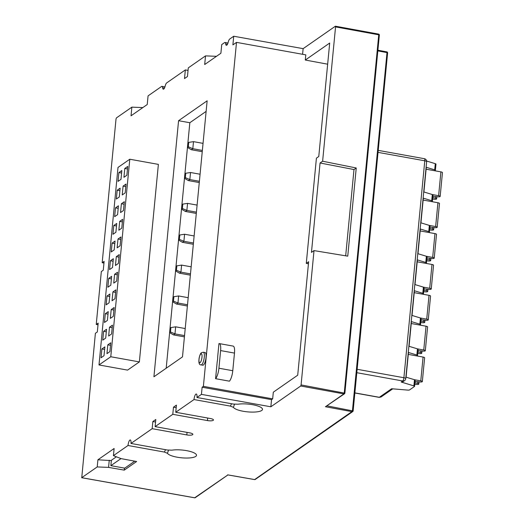<?xml version="1.0" encoding="UTF-8"?>
<svg xmlns="http://www.w3.org/2000/svg" width="524" height="524" viewBox="0 0 524 524"><rect width="100%" height="100%" fill="white"/><g stroke="black" fill="none" stroke-linecap="round" stroke-linejoin="round"><path stroke-width="0.79" d="M327.1 405.884L353.091 410.96A0.917 0.845 -124.8 0 1 352.141 411.687L325.45 406.735L344.491 393.779A0.917 0.845 -124.8 0 1 343.882 393.904L300.704 386.005L301.084 384.917L344.831 393.183A0.917 0.845 -124.8 0 1 344.491 393.779A0.917 0.917 0 0 0 344.877 393.111L379.35 35.095L378.603 34.106L335.498 26.252M300.704 386.005L270.849 406.788L201.439 394.376L196.952 397.506A4.592 1.317 -79.8 0 0 196.29 394.009A4.592 1.317 -79.8 0 0 194.004 399.557L175.737 412.27L210.379 418.519A4.592 1.218 5.5 0 1 213.478 419.986A4.592 1.218 5.5 0 1 213.235 420.327A4.592 1.218 5.5 0 1 207.432 420.569L172.789 414.32L155.117 426.628L189.76 432.876A4.592 1.218 5.5 0 1 192.858 434.344A4.592 1.218 5.5 0 1 192.616 434.684A4.592 1.218 5.5 0 1 186.813 434.927L152.17 428.678L130.954 443.448A4.592 1.317 -79.8 0 0 130.299 439.95A4.592 1.317 -79.8 0 0 128.013 445.498L113.426 455.651L121.129 458.638L136.626 461.513L124.254 470.133L108.573 467.382L97.222 466.936L81.665 477.724M194.004 399.557L230.409 406.12L233.442 407.344A14.698 3.897 5.5 0 0 243.162 411.261A14.698 3.897 5.5 0 0 262.504 409.388A14.698 3.897 5.5 0 0 252.588 404.698A14.698 3.897 5.5 0 0 237.935 404.22L233.35 404.07L196.952 397.506M128.013 445.498L164.412 452.068L167.451 453.293A14.698 3.897 5.5 0 0 177.164 457.203A14.698 3.897 5.5 0 0 196.507 455.336A14.698 3.897 5.5 0 0 186.59 450.647A14.698 3.897 5.5 0 0 171.944 450.162L167.359 450.018L130.954 443.448M113.426 455.651L114.114 448.505L97.909 459.79L111.35 460.603M121.011 458.592L110.859 465.659L111.376 460.282L116.38 456.797M166.193 368.228L169.625 332.609L173.51 334.908L174.983 333.88L175.664 326.825L170.909 327.572L170.483 331.98L174.983 333.88L184.54 335.602M170.483 331.98L169.599 332.596L172.593 301.745M173.025 297.311L175.566 270.882M175.992 266.447L178.54 240.018M178.966 235.584L181.514 209.155L185.398 211.454L186.872 210.425L187.553 203.371L182.797 204.118L182.372 208.526L186.872 210.425L196.428 212.148M182.372 208.526L181.487 209.142L184.481 178.291M184.907 173.857L187.454 147.427M187.88 142.993L189.832 122.734L206.129 111.389M215.58 378.682L217.198 361.822A7.349 2.109 -79.8 0 0 217.67 356.942L218.953 343.606A9.19 2.64 100.2 0 1 219.301 343.593A9.19 2.64 100.2 0 1 220.617 350.582L218.921 368.221A9.19 2.64 100.2 0 1 215.58 378.682L229.433 381.177A9.19 2.64 100.2 0 0 232.774 370.717L234.477 353.084L220.617 350.582M219.301 343.593L233.16 346.095A9.19 2.64 100.2 0 1 234.477 353.084M178.573 120.703L153.918 376.776L182.49 356.883L207.144 100.811L178.573 120.703L189.832 122.734M103.955 263.061L102.18 262.74L116.02 119.007L116.4 117.92L131.865 107.151L131.033 115.804L147.237 104.518L148.069 95.872L161.575 86.467A4.592 1.317 100.2 0 1 161.968 86.355A4.592 1.317 100.2 0 1 162.637 87.783A4.592 1.317 -79.8 0 0 163.311 89.211A4.592 1.317 -79.8 0 0 165.191 86.008A4.592 1.317 100.2 0 1 166.678 82.916L185.339 69.928L188.037 70.413M227.488 44.219L225.687 43.892A4.592 1.317 100.2 0 0 225.012 42.464A4.592 1.317 100.2 0 0 224.619 42.575L221.724 44.592L220.892 53.245L204.688 64.524L205.519 55.878L188.286 67.878L187.454 76.524L184.507 78.574L185.339 69.928M225.687 43.892A4.592 1.317 -79.8 0 0 226.355 45.319A4.592 1.317 -79.8 0 0 228.235 42.117A4.592 1.317 100.2 0 1 229.722 39.025L233.73 36.241L303.134 48.653L335.347 26.226L335.556 26.901L322.62 161.222L356.241 167.981L347.753 256.164L314.014 250.603L301.084 384.917M201.439 394.376L202.126 387.229L203.384 386.358L236.507 42.372L232.892 44.887L233.73 36.241M172.789 414.32L173.477 407.174L176.424 405.124L175.737 412.27M152.17 428.678L152.857 421.532L155.805 419.482L155.117 426.628M97.909 459.79L97.222 466.936M194.542 497.754L81.757 477.698L95.388 333.29L97.326 331.941L98.178 323.118L96.233 324.467L101.328 271.563L103.267 270.214L104.119 261.391L102.18 262.74M203.371 365.058A6.426 1.847 -79.8 0 0 205.925 358.324A6.426 1.847 -79.8 0 0 205.107 352.56L203.364 352.252A6.419 1.847 100.2 0 1 204.183 358.016A6.419 1.847 100.2 0 1 201.635 364.737A6.419 1.847 100.2 0 1 201.085 364.894L202.821 365.215A6.426 1.847 -79.8 0 0 203.371 365.058M127.574 370.114L139.358 361.914L158.379 164.385L129.795 159.231L118.011 167.431L98.99 364.959L127.574 370.114M131.865 107.151L142.829 107.584M205.519 55.878L216.484 56.31M98.014 324.788L96.233 324.467M81.698 477.724L194.601 497.8A0.917 0.917 0 0 0 195.288 497.649A0.917 0.845 55.2 0 1 194.679 497.78L227.947 474.895M303.134 48.653L302.59 54.293M345.676 255.823L353.988 169.553L320.066 162.997L322.62 161.222M320.066 162.997L311.459 252.385L314.014 250.603M270.849 406.788L271.537 399.642L272.67 398.856L273.312 392.188L297.711 375.197L308.636 261.738L306.285 263.376L316.417 158.15L318.769 156.512L329.694 43.047L305.296 60.037L305.793 54.869L236.507 42.372M203.384 386.358L272.67 398.856M327.657 64.19L305.296 60.037M202.126 387.229L271.537 399.642M308.44 263.782L306.285 263.376M353.988 169.553L356.241 167.981M230.409 406.12L231.529 403.742M233.442 407.344L234.51 404.233M173.477 407.174L176.182 407.665M152.857 421.532L155.556 422.023M164.412 452.068L165.532 449.684M167.451 453.293L168.518 450.181M108.573 467.382L109.261 460.236M124.45 468.115L124.254 470.133M110.859 465.659L124.719 468.161L134.76 461.172M139.358 361.914L110.774 356.752L129.795 159.231M98.99 364.959L110.774 356.752M118.889 172.579L121.837 170.529L120.985 179.346L118.044 181.396L118.889 172.579L121.594 173.071M117.193 190.219L120.14 188.168L119.289 196.985L116.341 199.035L117.193 190.219L119.891 190.703M115.496 207.851L118.444 205.801L117.592 214.617L114.645 216.674L115.496 207.851L118.195 208.342M113.793 225.49L116.741 223.44L115.896 232.256L112.948 234.307L113.793 225.49L116.498 225.975M112.097 243.123L115.044 241.073L114.193 249.896L111.252 251.946L112.097 243.123L114.802 243.614M110.4 260.762L113.348 258.712L112.496 267.528L109.549 269.578L110.4 260.762L113.099 261.247M108.704 278.401L111.645 276.344L110.8 285.167L107.852 287.218L108.704 278.401L111.402 278.886M107.001 296.034L109.948 293.984L109.103 302.8L106.156 304.85L107.001 296.034L109.706 296.525M105.304 313.673L108.252 311.623L107.4 320.439L104.459 322.489L105.304 313.673L108.01 314.158M103.608 331.306L106.555 329.255L105.704 338.072L102.756 340.128L103.608 331.306L106.307 331.797M101.911 348.945L104.852 346.895L104.007 355.711L101.06 357.761L101.911 348.945L104.61 349.429M124.784 168.479L127.732 166.429L126.88 175.245L123.933 177.295L124.784 168.479L127.483 168.964M123.088 186.112L126.029 184.062L125.184 192.884L122.236 194.935L123.088 186.112L125.786 186.603M121.385 203.751L124.332 201.701L123.481 210.517L120.54 212.567L121.385 203.751L124.09 204.236M119.688 221.39L122.636 219.333L121.784 228.156L118.837 230.206L119.688 221.39L122.393 221.875M117.992 239.023L120.939 236.972L120.088 245.789L117.14 247.839L117.992 239.023L120.69 239.514M116.295 256.662L119.236 254.612L118.391 263.428L115.444 265.478L116.295 256.662L118.994 257.146M114.592 274.294L117.54 272.244L116.688 281.061L113.747 283.117L114.592 274.294L117.297 274.786M112.896 291.933L115.843 289.883L114.992 298.7L112.044 300.75L112.896 291.933L115.594 292.418M111.199 309.566L114.147 307.516L113.295 316.339L110.348 318.389L111.199 309.566L113.898 310.057M109.496 327.205L112.444 325.155L111.599 333.971L108.651 336.022L109.496 327.205L112.202 327.69M107.8 344.844L110.747 342.788L109.896 351.611L106.955 353.661L107.8 344.844L110.505 345.329M188.319 146.799L187.435 147.414L191.339 149.726L192.812 148.698L193.494 141.644L188.738 142.39L188.319 146.799L192.812 148.698L202.369 150.421M203.05 143.366L193.494 141.644M202.244 151.691L191.339 149.726M187.435 147.414L187.854 143.006L188.738 142.39M185.345 177.662L184.461 178.278L188.371 180.59L189.845 179.562L190.52 172.507L185.771 173.254L185.345 177.662L189.845 179.562L199.395 181.284M200.076 174.23L190.52 172.507M199.277 182.555L188.371 180.59M184.461 178.278L184.887 173.87L185.771 173.254M197.103 205.094L187.553 203.371M196.304 213.419L185.398 211.454M181.913 204.733L182.797 204.118M179.398 239.389L178.52 240.005L182.424 242.317L183.898 241.289L184.579 234.235L179.824 234.981L179.398 239.389L183.898 241.289L193.454 243.012M194.135 235.957L184.579 234.235M193.33 244.282L182.424 242.317M178.52 240.005L178.939 235.597L179.824 234.981M176.431 270.253L175.547 270.869L179.45 273.181L180.924 272.153L181.605 265.098L176.857 265.845L176.431 270.253L180.924 272.153L190.481 273.875M191.162 266.821L181.605 265.098M190.356 275.146L179.45 273.181M175.547 270.869L175.972 266.461L176.857 265.845M173.457 301.117L172.573 301.732L176.483 304.044L177.957 303.016L178.632 295.962L173.883 296.708L173.457 301.117L177.957 303.016L187.507 304.739M188.188 297.684L178.632 295.962M187.389 306.009L176.483 304.044M172.573 301.732L172.999 297.324L173.883 296.708M185.214 328.548L175.664 326.825M184.415 336.873L173.51 334.908M170.025 328.188L170.909 327.572M429.647 229.859L430.63 230.036A2.299 0.609 -174.5 0 0 433.656 229.741A2.299 0.609 -174.5 0 0 432.555 229.106L429.785 228.412M429.909 227.082A2.299 0.609 5.5 0 1 429.955 227.089L434.651 227.645A2.299 0.609 -174.5 0 0 437.186 227.285A2.299 0.609 -174.5 0 0 435.641 226.551L429.411 225.425M426.628 161.045L435.293 163.678A1.841 0.485 5.5 0 1 435.975 164.136L435.379 170.307A1.841 0.485 -174.5 0 0 434.697 169.855L426.104 167.235M380.961 397.048L379.33 397.29L380.961 397.048L392.745 388.841M401.233 382.042L402.753 380.987A2.758 2.535 -124.8 0 0 404.58 380.601L402.845 381.813L401.233 382.042L413.894 385.893A1.841 0.485 5.5 0 1 414.576 386.352A1.841 0.485 5.5 0 1 414.477 386.489L409.539 389.928A1.841 0.485 5.5 0 1 407.842 390.111L391.605 388.749L379.33 397.29L354.872 392.882M415.074 380.313A1.841 0.485 -174.5 0 0 415.172 380.182A1.841 0.485 -174.5 0 0 414.491 379.723L405.897 377.11M408.275 352.416L416.868 355.03A1.841 0.485 -174.5 0 1 417.549 355.488A1.841 0.485 -174.5 0 1 417.451 355.626L416.973 355.96M408.268 352.482A1.841 0.485 5.5 0 1 408.445 352.718L406.087 377.169M418.047 349.449A1.841 0.485 -174.5 0 0 418.145 349.318A1.841 0.485 -174.5 0 0 417.458 348.86L408.864 346.246M411.242 321.553L419.835 324.173A1.841 0.485 -174.5 0 1 420.523 324.625A1.841 0.485 -174.5 0 1 420.425 324.762L419.947 325.096M411.235 321.618A1.841 0.485 5.5 0 1 411.412 321.854L409.061 346.305M421.014 318.585A1.841 0.485 -174.5 0 0 421.113 318.454A1.841 0.485 -174.5 0 0 420.431 317.996L411.838 315.382M414.215 290.689L422.809 293.309A1.841 0.485 -174.5 0 1 423.49 293.761A1.841 0.485 -174.5 0 1 423.392 293.899L422.914 294.233M414.209 290.755A1.841 0.485 5.5 0 1 414.386 290.99L412.034 315.441M423.988 287.722A1.841 0.485 -174.5 0 0 424.086 287.591A1.841 0.485 -174.5 0 0 423.405 287.132L414.811 284.519M417.189 259.825L425.783 262.445A1.841 0.485 -174.5 0 1 426.464 262.897A1.841 0.485 -174.5 0 1 426.366 263.035L425.888 263.369M417.183 259.891A1.841 0.485 5.5 0 1 417.359 260.127L415.001 284.578M426.962 256.858A1.841 0.485 -174.5 0 0 427.06 256.727A1.841 0.485 -174.5 0 0 426.372 256.269L417.785 253.655M420.163 228.962L428.75 231.582A1.841 0.485 -174.5 0 1 429.438 232.034A1.841 0.485 -174.5 0 1 429.339 232.171L428.861 232.505M420.156 229.027A1.841 0.485 5.5 0 1 420.327 229.263L417.975 253.714M429.935 225.995A1.841 0.485 -174.5 0 0 430.027 225.864A1.841 0.485 -174.5 0 0 429.346 225.405L420.752 222.792M423.13 198.098L431.724 200.718A1.841 0.485 -174.5 0 1 432.405 201.17A1.841 0.485 -174.5 0 1 432.313 201.308L431.828 201.642M423.123 198.164A1.841 0.485 5.5 0 1 423.3 198.399L420.949 222.851M432.903 195.131A1.841 0.485 -174.5 0 0 433.001 195A1.841 0.485 -174.5 0 0 432.32 194.542L423.726 191.928M426.097 167.3A1.841 0.485 5.5 0 1 426.274 167.536L423.916 191.987M435.379 170.307A1.841 0.485 -174.5 0 1 435.28 170.444L434.802 170.778M423.143 200.07L437.933 202.742A2.299 0.609 -174.5 0 1 439.485 203.476L437.186 227.285M426.674 260.723L427.663 260.9A2.299 0.609 -174.5 0 0 430.682 260.605A2.299 0.609 -174.5 0 0 429.582 259.969L426.811 259.275M426.942 257.946A2.299 0.609 5.5 0 1 426.981 257.952L431.684 258.509A2.299 0.609 -174.5 0 0 434.219 258.149A2.299 0.609 -174.5 0 0 432.667 257.415L426.438 256.288M434.219 258.149L436.512 234.339A2.299 0.609 -174.5 0 0 434.959 233.606L420.169 230.933M423.7 291.586L424.689 291.763A2.299 0.609 -174.5 0 0 427.708 291.468A2.299 0.609 -174.5 0 0 426.615 290.833L423.844 290.139M423.968 288.809A2.299 0.609 5.5 0 1 424.008 288.816L428.711 289.372A2.299 0.609 -174.5 0 0 431.245 289.012A2.299 0.609 -174.5 0 0 429.693 288.279L423.464 287.152M431.245 289.012L433.538 265.203A2.299 0.609 -174.5 0 0 431.986 264.469L417.196 261.797M420.726 322.45L421.715 322.627A2.299 0.609 -174.5 0 0 424.741 322.332A2.299 0.609 -174.5 0 0 423.641 321.697L420.87 321.002M420.995 319.673A2.299 0.609 5.5 0 1 421.041 319.679L425.737 320.236A2.299 0.609 -174.5 0 0 428.272 319.876A2.299 0.609 -174.5 0 0 426.726 319.142L420.497 318.016M428.272 319.876L430.564 296.067A2.299 0.609 -174.5 0 0 429.018 295.333L414.222 292.661M417.759 353.314L418.741 353.49A2.299 0.609 -174.5 0 0 421.768 353.196A2.299 0.609 -174.5 0 0 420.667 352.56L417.897 351.866M418.028 350.536A2.299 0.609 5.5 0 1 418.067 350.543L422.763 351.1A2.299 0.609 -174.5 0 0 425.305 350.739A2.299 0.609 -174.5 0 0 423.752 350.006L417.523 348.879M425.305 350.739L427.597 326.93A2.299 0.609 -174.5 0 0 426.045 326.197L411.255 323.524M414.785 384.177L415.774 384.354A2.299 0.609 -174.5 0 0 418.794 384.059A2.299 0.609 -174.5 0 0 417.694 383.424L414.923 382.73M415.054 381.4A2.299 0.609 5.5 0 1 415.093 381.406L419.796 381.963A2.299 0.609 -174.5 0 0 422.331 381.603A2.299 0.609 -174.5 0 0 420.779 380.869L414.55 379.743M422.331 381.603L424.623 357.794A2.299 0.609 -174.5 0 0 423.071 357.06L408.281 354.388M432.883 196.218A2.299 0.609 5.5 0 1 432.929 196.225L437.625 196.782A2.299 0.609 -174.5 0 0 440.16 196.421L442.453 172.612A2.299 0.609 -174.5 0 0 440.907 171.879L426.11 169.206M432.379 194.561L438.614 195.688L440.907 171.879M432.614 198.996L433.603 199.172A2.299 0.609 -174.5 0 0 436.623 198.878A2.299 0.609 -174.5 0 0 435.529 198.242L432.759 197.548M440.16 196.421A2.299 0.609 -174.5 0 0 438.614 195.688M387.564 52.944L386.863 51.889L377.889 50.258M227.632 474.836L254.638 479.571L352.383 411.288L387.007 52.59L377.83 50.887M254.5 479.545L254.638 479.571A0.917 0.845 55.2 0 0 255.247 479.44L352.75 411.563A0.917 0.917 0 0 0 353.137 410.895L387.609 52.878A0.917 0.917 0 0 0 386.863 51.889L377.896 50.219M325.45 406.735L343.882 393.904L344.268 392.823L378.741 34.807L335.556 26.901M379.304 35.167L379.35 35.095A0.917 0.917 0 0 0 378.603 34.106L335.452 26.207M218.921 368.221L232.774 370.717M164.438 88.111L162.637 87.783M207.681 418.034L207.432 420.569M187.055 432.392L186.813 434.927M199.873 362.765A4.585 1.317 -79.8 0 0 200.076 362.667A4.585 1.317 -79.8 0 0 201.937 357.558A4.585 1.317 -79.8 0 0 201.131 353.766A4.585 1.317 -79.8 0 0 200.928 353.864A4.585 1.317 -79.8 0 0 199.068 358.973A4.585 1.317 -79.8 0 0 199.873 362.765M432.555 229.106L432.719 227.416M413.894 385.893L414.491 379.723M416.868 355.03L417.458 348.86M419.835 324.173L420.431 317.996M422.809 293.309L423.405 287.132M425.783 262.445L426.372 256.269M428.75 231.582L429.346 225.405M431.724 200.718L432.32 194.542M434.697 169.855L435.293 163.678M357.145 369.296L403.893 377.725A2.758 0.793 -79.8 0 1 402.753 380.987L356.818 372.702M404.58 380.601A2.758 2.758 0 0 0 405.753 378.603A2.758 0.734 5.5 0 0 403.893 377.725L424.781 160.803L378.033 152.366M405.753 378.603L426.641 161.68A2.758 0.734 -174.5 0 0 424.781 160.803A2.758 0.793 -79.8 0 0 424.381 158.7L378.223 150.375M435.641 226.551L437.933 202.742M432.667 257.415L434.959 233.606M429.582 259.969L429.746 258.28M429.693 288.279L431.986 264.469M426.615 290.833L426.772 289.143M426.726 319.142L429.018 295.333M423.641 321.697L423.805 320.007M423.752 350.006L426.045 326.197M420.667 352.56L420.831 350.87M420.779 380.869L423.071 357.06M417.694 383.424L417.857 381.734M435.529 198.242L435.693 196.552M195.288 497.649L227.927 474.927M227.789 474.901L254.566 479.591A0.917 0.917 0 0 0 255.247 479.44M225.012 42.464L227.979 43.001M161.968 86.355L164.936 86.892M203.364 352.252L201.609 352.665C200.771 352.849 199.939 354.643 199.127 358.049C198.491 362.752 199.146 365.038 201.085 364.894M354.866 392.987L379.337 397.402M426.641 161.68A2.758 2.758 0 0 0 424.381 158.7M414.576 386.352L415.172 380.182M417.549 355.488L418.145 349.318M420.523 324.625L421.113 318.454M423.49 293.761L424.086 287.591M426.464 262.897L427.06 256.727M429.438 232.034L430.027 225.864M432.405 201.17L433.001 195M433.865 227.554L433.656 229.741M430.892 258.417L430.682 260.605M427.925 289.281L427.708 291.468M424.951 320.144L424.741 322.332M421.977 351.008L421.768 353.196M419.004 381.872L418.794 384.059M436.839 196.69L436.623 198.878"/></g></svg>
